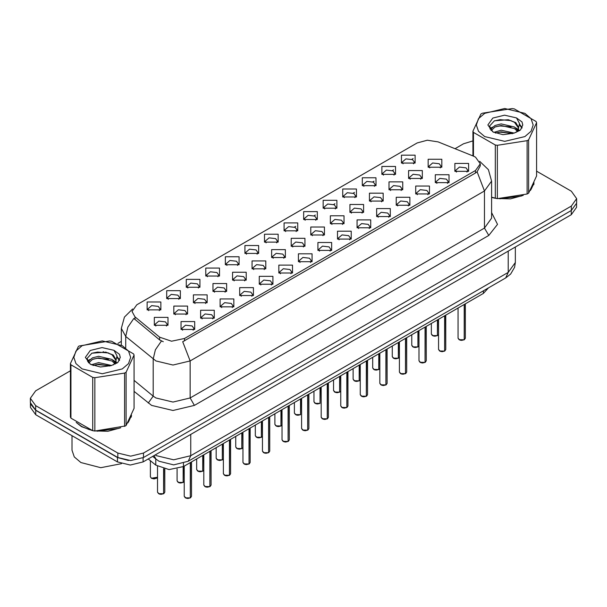 <?xml version="1.0" encoding="UTF-8"?>
<svg xmlns="http://www.w3.org/2000/svg" width="607" height="607" viewBox="0 0 607 607"><rect width="100%" height="100%" fill="white"/><g stroke="black" fill="none" stroke-linecap="round" stroke-linejoin="round"><path stroke-width="0.91" d="M225.372 264.705L225.372 256.799L239.067 256.799L239.067 264.705L225.372 264.705M237.481 265.449L238.27 263.719L236.502 261.245L229.901 260.486L226.168 263.719L226.965 265.449M205.811 275.995L205.811 268.097L219.506 268.097L219.506 275.995L205.811 275.995M217.913 276.739L218.71 275.009L216.934 272.543L210.341 271.784L206.608 275.009L207.404 276.739M186.25 287.293L186.25 279.387L199.946 279.387L199.946 287.293L186.25 287.293M198.352 288.029L199.149 286.307L197.374 283.833L190.78 283.074L187.047 286.307L187.844 288.029M244.94 253.407L244.94 245.509L258.628 245.509L258.628 253.407L244.94 253.407M257.042 254.151L257.831 252.421L256.063 249.955L249.469 249.196L245.729 252.421L246.525 254.151M264.5 242.117L264.5 234.211L278.188 234.211L278.188 242.117L264.5 242.117M276.602 242.861L277.391 241.131L275.624 238.657L269.03 237.898L265.289 241.131L266.086 242.861M166.69 298.583L166.69 290.677L180.385 290.677L180.385 298.583L166.69 298.583M178.792 299.327L179.589 297.597L177.813 295.123L171.22 294.372L167.486 297.597L168.276 299.327M284.061 230.827L284.061 222.921L297.749 222.921L297.749 230.827L284.061 230.827M296.163 231.563L296.952 229.833L295.184 227.367L288.591 226.608L284.85 229.833L285.647 231.563M303.621 219.529L303.621 211.623L317.309 211.623L317.309 219.529L303.621 219.529M315.723 220.273L316.513 218.543L314.745 216.069L308.151 215.318L304.418 218.543L305.207 220.273M323.182 208.239L323.182 200.333L336.87 200.333L336.87 208.239L323.182 208.239M335.284 208.975L336.081 207.245L334.305 204.779L327.712 204.02L323.979 207.245L324.768 208.975M342.743 196.941L342.743 189.035L356.43 189.035L356.43 196.941L342.743 196.941M354.845 197.685L355.641 195.955L353.866 193.481L347.272 192.73L343.539 195.955L344.328 197.685M362.303 185.651L362.303 177.745L375.991 177.745L375.999 185.651L362.303 185.651M374.405 186.387L375.202 184.665L373.426 182.191L366.833 181.432L363.1 184.665L363.889 186.387M381.864 174.353L381.864 166.455L395.559 166.455L395.559 174.353L381.864 174.353M393.966 175.097L394.762 173.367L392.987 170.901L386.393 170.142L382.66 173.367L383.449 175.097M401.424 163.063L401.424 155.157L415.12 155.157L415.12 163.063L401.424 163.063M413.526 163.807L414.323 162.077L412.548 159.603L405.954 158.844L402.221 162.077L403.018 163.807M147.129 309.881L147.129 301.975L160.825 301.975L160.825 309.881L147.129 309.881M159.231 310.617L160.028 308.887L158.252 306.421L151.659 305.662L147.926 308.887L148.715 310.617M212.974 291.428L212.974 283.522L226.669 283.522L226.669 291.428L212.974 291.428M225.076 292.164L225.872 290.442L224.097 287.968L217.503 287.21L213.77 290.442L214.567 292.164M271.663 257.543L271.663 249.644L285.351 249.644L285.351 257.543L271.663 257.543M283.765 258.286L284.554 256.556L282.786 254.09L276.193 253.331L272.452 256.556L273.249 258.286M232.534 280.13L232.534 272.232L246.23 272.232L246.23 280.13L232.534 280.13M244.644 280.874L245.433 279.144L243.657 276.678L237.064 275.919L233.331 279.144L234.127 280.874M291.223 246.252L291.223 238.346L304.911 238.346L304.911 246.252L291.223 246.252M303.325 246.996L304.115 245.266L302.347 242.792L295.753 242.034L292.013 245.266L292.809 246.996M193.413 302.718L193.413 294.812L207.108 294.812L207.108 302.718L193.413 302.718M205.515 303.462L206.312 301.732L204.536 299.259L197.943 298.507L194.21 301.732L194.999 303.462M173.852 314.016L173.852 306.11L187.548 306.11L187.548 314.016L173.852 314.016M185.954 314.752L186.751 313.022L184.976 310.556L178.382 309.798L174.649 313.022L175.438 314.752M252.095 268.84L252.095 260.934L265.79 260.934L265.79 268.84L252.095 268.84M264.204 269.584L264.993 267.854L263.226 265.38L256.632 264.622L252.891 267.854L253.688 269.584M310.784 234.962L310.784 227.056L324.472 227.056L324.472 234.962L310.784 234.962M322.886 235.698L323.675 233.968L321.907 231.502L315.314 230.743L311.573 233.968L312.37 235.698M330.345 223.664L330.345 215.758L344.032 215.758L344.032 223.664L330.345 223.664M342.447 224.408L343.236 222.678L341.468 220.204L334.874 219.453L331.141 222.678L331.93 224.408M349.905 212.374L349.905 204.468L363.593 204.468L363.593 212.374L349.905 212.374M362.007 213.11L362.804 211.38L361.028 208.914L354.435 208.155L350.702 211.38L351.491 213.11M369.466 201.076L369.466 193.17L383.154 193.17L383.154 201.076L369.466 201.076M381.568 201.82L382.364 200.09L380.589 197.616L373.995 196.865L370.262 200.09L371.052 201.82M389.026 189.786L389.026 181.88L402.722 181.88L402.722 189.786L389.026 189.786M401.128 190.522L401.925 188.8L400.15 186.326L393.556 185.567L389.823 188.8L390.612 190.522M408.587 178.488L408.587 170.59L422.282 170.59L422.282 178.488L408.587 178.488M420.689 179.232L421.486 177.502L419.71 175.036L413.117 174.277L409.384 177.502L410.173 179.232M428.147 167.198L428.147 159.292L441.843 159.292L441.843 167.198L428.147 167.198M440.25 167.942L441.046 166.212L439.271 163.738L432.677 162.98L428.944 166.212L429.741 167.942M154.292 325.306L154.292 317.4L167.98 317.4L167.98 325.306L154.292 325.306M166.394 326.05L167.191 324.32L165.415 321.847L158.822 321.095L155.089 324.32L155.878 326.05M200.576 318.151L200.576 310.245L214.271 310.245L214.271 318.151L200.576 318.151M212.678 318.887L213.474 317.158L211.699 314.692L205.105 313.933L201.372 317.158L202.161 318.887M220.136 306.854L220.136 298.947L233.832 298.947L233.832 306.854L220.136 306.854M232.238 307.597L233.035 305.867L231.259 303.394L224.666 302.643L220.933 305.867L221.73 307.597M239.697 295.563L239.697 287.657L253.392 287.657L253.392 295.563L239.697 295.563M251.799 296.299L252.595 294.577L250.82 292.104L244.226 291.345L240.493 294.577L241.29 296.299M259.257 284.266L259.257 276.367L272.953 276.367L272.953 284.266L259.257 284.266M271.367 285.009L272.156 283.279L270.388 280.813L263.787 280.055L260.054 283.279L260.851 285.009M278.825 272.975L278.825 265.069L292.513 265.069L292.513 272.975L278.825 272.975M290.928 273.719L291.717 271.989L289.949 269.516L283.355 268.757L279.615 271.989L280.411 273.719M298.386 261.678L298.386 253.779L312.074 253.779L312.074 261.678L298.386 261.678M310.488 262.421L311.277 260.691L309.509 258.225L302.916 257.467L299.175 260.691L299.972 262.421M317.947 250.388L317.947 242.481L331.634 242.481L331.634 250.388L317.947 250.388M330.049 251.131L330.838 249.401L329.07 246.928L322.476 246.169L318.736 249.401L319.532 251.131M337.507 239.097L337.507 231.191L351.195 231.191L351.195 239.097L337.507 239.097M349.609 239.833L350.398 238.103L348.63 235.637L342.037 234.879L338.304 238.103L339.093 239.833M357.068 227.8L357.068 219.893L370.756 219.893L370.756 227.8L357.068 227.8M369.17 228.543L369.967 226.813L368.191 224.34L361.597 223.581L357.864 226.813L358.654 228.543M376.628 216.509L376.628 208.603L390.316 208.603L390.316 216.509L376.628 216.509M388.73 217.245L389.527 215.515L387.752 213.049L381.158 212.291L377.425 215.515L378.214 217.245M396.189 205.212L396.189 197.305L409.877 197.305L409.877 205.212L396.189 205.212M408.291 205.955L409.088 204.225L407.312 201.752L400.719 201L396.986 204.225L397.775 205.955M415.749 193.921L415.749 186.015L429.445 186.015L429.445 193.921L415.749 193.921M427.852 194.657L428.648 192.935L426.873 190.461L420.279 189.703L416.546 192.935L417.335 194.657M435.31 182.624L435.31 174.725L449.005 174.725L449.005 182.624L435.31 182.624M447.412 183.367L448.209 181.637L446.433 179.171L439.84 178.412L436.107 181.637L436.903 183.367M454.871 171.333L454.871 163.427L468.566 163.427L468.566 171.333L454.871 171.333M466.973 172.077L467.769 170.347L465.994 167.873L459.4 167.115L455.667 170.347L456.464 172.077M181.015 329.442L181.015 321.535L194.703 321.535L194.71 329.442L181.015 329.442M193.117 330.185L193.914 328.455L192.138 325.982L185.545 325.231L181.812 328.455L182.601 330.185M473.316 156.098L475.493 157.152L480.281 163.822L475.493 170.491L184.558 338.463L171.584 341.187L159.626 337.204L134.959 316.862L132 311.452L136.787 304.782L417.161 142.911L427.29 140.187L438.087 141.856L473.316 156.098M488.407 287.923L483.4 293.386L183.496 466.54L169.08 469.568L155.794 465.137L148.29 458.953M76.171 422.419L81.49 426.622L92.423 430.613M480.281 163.822L480.281 165.825L477.079 171.804L475.493 172.957L182.722 341.756L190.12 360.945L173.003 365.035L155.893 360.945L125.695 336.415L121.317 328.395L121.317 345.026M70.42 370.771L35.669 390.832L30.35 398.245L30.35 402.691L35.669 410.097L117.811 457.526L130.649 460.599L143.487 457.526L571.331 210.508L576.65 203.102L576.65 198.656L571.331 191.243L536.58 171.182M163.291 341.756L159.626 339.897L133.859 318.44L127.872 327.143L125.695 336.415L125.695 347.682M491.571 197.389L494.94 198.216M496.336 198.481L510.449 198.876L523.249 195.408M530.457 190.431L534.084 182.897M93.819 430.871L107.932 431.266L120.725 427.806M127.94 422.821L131.567 415.294M30.35 398.245L35.669 405.651L117.811 453.08L130.649 456.153L143.487 453.08L571.331 206.061L576.65 198.656M472.936 140.93L463.513 143.813L455.038 148.707M121.317 341.384L117.872 343.372M103.448 351.696L102.955 351.984M87.469 360.922L90.033 359.45M131.385 416.622L131.287 416.167M533.902 184.225L533.803 183.777M30.396 403.405L30.396 407.358L35.707 414.771L117.432 461.95L130.262 465.015L143.1 461.95L571.293 214.734L576.604 207.321L576.604 203.815M30.487 403.959L35.707 410.324L117.432 457.503L128.449 460.516M190.317 497.877L187.867 498.476L186.159 498.226L184.232 496.329L185.294 497.808L190.317 497.877L190.317 462.602M190.287 497.93L185.378 497.861M190.317 497.725L190.537 462.473M163.587 493.741L161.143 494.341L159.436 494.09L157.509 492.194L158.571 493.673L163.587 493.741L163.587 468.779M163.564 493.794L158.655 493.726M163.587 493.59L163.814 468.832M491.571 197.192L491.974 197.305M499.796 198.77L521.314 196.031M531.117 189.293L533.652 183.967M484.652 113.334L478.483 118.661L476.32 124.943L478.483 131.226L484.652 136.552L504.758 141.363L524.865 136.552L531.034 131.226L533.196 124.943L531.034 118.661L524.865 113.334L504.758 108.524L484.652 113.334M491.571 197.169L497.345 198.626L527.096 194.02L528.606 193.147L536.58 175.969L536.58 122.66L536.027 121.461L514.243 108.888L512.179 108.57L482.428 113.168L480.911 114.048L472.936 131.218L473.49 132.417L473.49 156.174M495.274 198.307L495.274 144.99L473.49 132.417M495.274 144.99L497.345 145.308L497.345 198.626M527.096 194.02L527.096 140.71L497.345 145.308M527.096 140.71L528.606 139.83L528.606 193.147M514.175 133.077L501.177 130.202L493.81 132.379M512.361 133.661L501.177 131.772L495.464 133.092M517.725 130.33L514.539 127.038L501.177 123.927L494.978 125.467L491.397 128.525L490.934 130.186M517.217 131.112L514.539 128.608L501.177 125.497L494.978 127.038L491.215 130.497M515.996 132.463L518.12 129.526L518.59 127.455L515.806 122.652L508.218 119.723L494.409 120.816L489.538 126.127L492.808 131.81M517.862 131.643L518.59 128.699M518.553 128.069L514.539 122.333L508.583 119.791M492.808 118.039L487.853 124.943L492.808 131.84L502.975 134.648L513.939 133.138L520.533 129.944L522.748 124.943L521.99 121.961L516.451 117.895L504.576 115.186L492.808 118.039M516.451 117.895L519.516 123.487L518.12 129.519M472.936 155.946L472.936 131.218M536.58 122.66L528.606 139.83M511.117 133.138L500.107 132.197L495.722 132.994M519.167 130.915L518.393 130.293M517.923 129.951L517.141 129.435M511.117 126.863L500.107 125.922L495.722 126.719M491.48 128.373L490.19 129.17M521.914 128.069L519.6 125.027M511.162 120.603L500.107 119.647L494.212 120.907M522.748 125.095L521.99 121.961M519.668 130.581L518.53 129.61M518.196 129.359L515.487 127.736M492.55 127.06L489.902 128.593M522.103 127.698L519.592 124.238M77.392 423.322L81.702 426.501L89.449 429.695M97.279 431.167L118.79 428.421M128.601 421.683L131.135 416.356M71.99 435.712L71.99 450.212L74.289 456.896L80.845 462.564L100.777 467.663L121.461 463.702M82.135 345.724L75.966 351.051L73.804 357.333L75.966 363.616L82.135 368.942L102.242 373.753L122.348 368.942L128.517 363.616L130.68 357.333L128.517 351.051L122.348 345.724L102.242 340.914L82.135 345.724M79.138 345.99L78.394 346.438L70.42 363.616L70.973 364.807L70.973 418.124L92.757 430.697L94.821 431.016L125.346 425.985L126.089 425.545L134.064 408.367L134.064 355.049L133.51 353.858L111.726 341.278L109.655 340.959L79.138 345.99M92.757 430.697L92.757 377.387L70.973 364.807M92.757 377.387L94.821 377.706L94.821 431.016M124.572 426.418L124.572 373.1L94.821 377.706M124.572 373.1L126.089 372.228L126.089 425.545M70.42 363.616L70.42 416.933L70.973 418.124M111.65 365.467L98.66 362.591L91.293 364.769M109.837 366.051L98.66 364.162L92.947 365.49M115.201 362.72L112.022 359.435L98.66 356.317L92.461 357.864L88.88 360.922L88.41 362.584M114.693 363.502L112.022 360.998L98.66 357.887L92.461 359.435L88.69 362.887M113.479 364.86L115.603 361.916L116.074 359.845L113.289 355.042L105.701 352.113L91.885 353.206L87.021 358.517L90.291 364.208M115.345 364.041L116.074 361.089M116.028 360.459L112.022 354.723L106.058 352.181M90.284 350.436L85.337 357.333L90.284 364.238L100.459 367.038L111.422 365.535L118.008 362.333L120.232 357.333L119.473 354.351L113.934 350.285L102.059 347.576L90.284 350.436M113.934 350.285L116.999 355.877L115.603 361.909M134.064 355.049L126.089 372.228M108.6 365.528L97.583 364.587L93.197 365.384M116.643 363.305L115.876 362.683M115.406 362.349L114.617 361.833M108.6 359.253L97.583 358.312L93.197 359.109M88.963 360.77L87.674 361.56M119.397 360.467L117.075 357.417M108.645 352.993L97.583 352.037L91.687 353.304M120.232 357.493L119.473 354.351M117.151 362.978L116.013 362.007M115.671 361.749L112.963 360.133M119.587 360.095L117.075 356.628M209.878 486.579L207.427 487.186L205.72 486.935L203.793 485.039L204.855 486.518L209.878 486.579L209.878 451.312M209.847 486.639L204.938 486.564M209.878 486.435L210.098 451.183M229.438 475.289L226.988 475.888L225.28 475.638L223.353 473.741L224.415 475.22L229.438 475.289L229.438 440.014M229.408 475.342L224.499 475.273M229.438 475.137L229.658 439.885M248.999 463.991L246.548 464.598L244.841 464.347L242.914 462.451L243.976 463.93L248.999 463.991L248.999 428.724M248.969 464.052L244.06 463.983M248.999 463.847L249.219 428.595M268.56 452.701L266.109 453.3L264.402 453.05L262.474 451.153L263.537 452.64L268.56 452.701L268.56 417.426M268.537 452.754L263.628 452.685M268.56 452.549L268.78 417.297M183.155 482.444L180.704 483.051L178.997 482.8L177.069 480.903L178.132 482.383L183.155 482.444L183.155 466.73M183.124 482.504L178.215 482.428M183.155 482.299L183.375 466.608M202.715 471.153L200.264 471.753L198.557 471.502L196.63 469.606L197.692 471.085L202.715 471.153L202.715 455.447M202.685 471.207L197.776 471.138M202.715 471.002L202.935 455.318M222.276 459.856L219.825 460.463L218.118 460.212L216.191 458.315L217.253 459.795L222.276 459.856L222.276 444.149M222.245 459.916L217.336 459.848M222.276 459.711L222.496 444.021M241.836 448.565L239.386 449.165L237.678 448.914L235.751 447.018L236.813 448.505L241.836 448.565L241.836 432.859M241.814 448.619L236.905 448.55M241.836 448.414L242.056 432.73M288.12 441.403L285.669 442.01L283.962 441.759L282.035 439.863L283.097 441.342L288.12 441.403L288.12 406.136M288.097 441.464L283.188 441.395M288.12 441.259L288.34 406.007M307.681 430.113L305.238 430.712L303.523 430.469L301.596 428.565L302.658 430.052L307.681 430.113L307.681 394.838M307.658 430.166L302.749 430.097M307.681 429.961L307.908 394.709M327.241 418.822L324.798 419.422L323.083 419.171L321.156 417.275L322.226 418.754L327.241 418.822L327.241 383.548M327.219 418.876L322.309 418.807M327.241 418.671L327.469 383.419M346.802 407.525L344.359 408.124L342.652 407.881L340.724 405.977L341.787 407.464L346.802 407.525L346.802 372.25M346.779 407.578L341.87 407.509M346.802 407.38L347.029 372.121M261.397 437.268L258.946 437.875L257.239 437.624L255.312 435.727L256.374 437.207L261.397 437.268L261.397 421.562M261.374 437.328L256.465 437.26M261.397 437.123L261.617 421.433M280.958 425.977L278.507 426.577L276.8 426.334L274.872 424.43L275.935 425.917L280.958 425.977L280.958 410.271M280.935 426.031L276.026 425.962M280.958 425.826L281.185 410.142M300.518 414.687L298.075 415.287L296.36 415.036L294.433 413.139L295.503 414.619L300.518 414.687L300.518 398.974M300.495 414.74L295.586 414.672M300.518 414.535L300.746 398.845M320.079 403.389L317.636 403.989L315.928 403.746L313.994 401.842L315.063 403.329L320.079 403.389L320.079 387.683M320.056 403.443L315.147 403.374M320.079 403.245L320.306 387.554M366.362 396.234L363.919 396.834L362.212 396.583L360.285 394.687L361.347 396.166L366.362 396.234L366.362 360.96M366.34 396.288L361.431 396.219M366.362 396.083L366.59 360.831M385.923 384.937L383.48 385.544L381.773 385.293L379.845 383.396L380.908 384.876L385.923 384.937L385.923 349.67M385.9 384.997L380.991 384.921M385.923 384.792L386.151 349.541M405.491 373.646L403.04 374.246L401.333 373.995L399.406 372.099L400.468 373.578L405.491 373.646L405.491 338.372M405.461 373.7L400.552 373.631M405.491 373.495L405.711 338.243M425.052 362.349L422.601 362.956L420.894 362.705L418.967 360.808L420.029 362.288L425.052 362.349L425.052 327.082M425.021 362.409L420.112 362.341M425.052 362.204L425.272 326.953M444.612 351.058L442.162 351.658L440.454 351.407L438.527 349.511L439.589 350.998L444.612 351.058L444.612 315.784M444.582 351.112L439.673 351.043M444.612 350.907L444.832 315.655M464.173 339.761L461.722 340.368L460.015 340.117L458.088 338.22L459.15 339.7L464.173 339.761L464.173 304.494M464.143 339.821L459.233 339.753M464.173 339.617L464.393 304.365M339.639 392.099L337.196 392.699L335.489 392.448L333.562 390.551L334.624 392.031L339.639 392.099L339.639 376.386M339.617 392.152L334.707 392.084M339.639 391.947L339.867 376.257M359.2 380.801L356.757 381.408L355.049 381.158L353.122 379.261L354.185 380.741L359.2 380.801L359.2 365.095M359.177 380.862L354.268 380.786M359.2 380.657L359.427 364.966M378.76 369.511L376.317 370.111L374.61 369.86L372.683 367.963L373.745 369.443L378.76 369.511L378.76 353.805M378.738 369.564L373.829 369.496M378.76 369.36L378.988 353.676M398.329 358.213L395.878 358.82L394.171 358.57L392.243 356.673L393.306 358.153L398.329 358.213L398.329 342.507M398.298 358.274L393.389 358.206M398.329 358.069L398.549 342.378M417.889 346.923L415.438 347.523L413.731 347.272L411.804 345.375L412.866 346.863L417.889 346.923L417.889 331.217M417.859 346.976L412.95 346.908M417.889 346.772L418.109 331.088M437.45 335.625L434.999 336.232L433.292 335.982L431.365 334.085L432.427 335.565L437.45 335.625L437.45 319.919M437.419 335.686L432.51 335.618M437.45 335.481L437.67 319.79M184.558 338.463L184.558 340.929M159.626 337.204L159.626 339.897M134.959 316.862L134.959 319.555M475.493 170.491L475.493 172.957M483.4 290.814L483.4 293.386M155.794 458.938L155.794 465.137M183.496 463.331L183.496 466.54M491.571 212.625L497.543 224.347L488.756 235.455L194.399 405.408L190.12 397.995L484.477 228.05L491.571 218.171L491.571 181.114L484.477 190.993L477.079 171.804M194.399 405.408L173.003 410.522L151.613 405.408L134.064 391.394M161.432 341.02L155.384 349.753L153.184 359.078L153.184 396.128L155.893 397.995L173.003 402.084L190.12 397.995L190.12 360.945L484.477 190.993L484.477 228.05L488.756 235.455M294.539 227.041L295.784 226.328M314.1 215.751L315.344 215.037M333.668 204.46L334.905 203.74M353.228 193.163L354.465 192.449M372.789 181.872L374.026 181.152M392.35 170.575L393.586 169.861M411.91 159.284L413.147 158.564M143.487 453.08L143.487 457.526M117.811 453.08L117.811 457.526M571.331 206.061L571.331 210.508M35.669 405.651L35.669 410.097M134.064 380.361L153.184 396.128L148.222 403.071M155.301 454.909L156.538 455.675L173.648 459.765L190.765 455.675L508.226 272.391L515.313 262.505L514.584 267.308L510.631 274.06L505.722 277.93L188.253 461.214L190.765 455.675L190.765 434.43M508.226 251.146L508.226 272.391L505.722 277.93M154.011 455.652L156.037 459.135L152.714 456.396M571.293 214.734L571.293 210.538M143.1 461.95L143.1 457.739M117.432 461.95L117.432 457.503M35.707 414.771L35.707 410.324M190.537 497.748L191.493 496.329L191.493 461.919M163.814 493.612L164.77 492.194L164.77 469.044M151.409 478.248L157.509 477.254L156.705 478.187L153.988 478.915L151.431 478.301L150.346 476.768L151.409 478.248M156.5 478.27L151.492 478.293M210.098 486.45L211.054 485.039L211.054 450.629M229.658 475.16L230.614 473.741L230.614 439.339M249.219 463.862L250.175 462.451L250.175 428.041M268.78 452.572L269.736 451.153L269.736 416.751M183.375 482.315L184.232 481.389L183.352 482.375M202.935 471.024L203.793 470.091M222.496 459.727L223.353 458.801L222.473 459.787M242.056 448.436L242.914 447.503L242.034 448.49M288.34 441.274L289.296 439.863L289.296 405.453M307.908 429.984L308.857 428.565L308.857 394.163M327.469 418.693L328.417 417.275L328.417 382.865M347.029 407.396L347.978 405.977L347.978 371.575M261.617 437.139L262.474 436.213M281.185 425.848L282.035 424.915M366.59 396.105L367.546 394.687L367.546 360.277M386.151 384.808L387.107 383.396L387.107 348.987M405.711 373.517L406.667 372.099L406.667 337.697M425.272 362.22L426.228 360.808L426.228 326.399M444.832 350.929L445.788 349.511L445.788 315.109M464.393 339.632L465.349 338.22L465.349 303.811M339.867 391.97L340.724 391.037M359.427 380.672L360.285 379.747L359.405 380.726M378.988 369.382L379.845 368.449L378.965 369.435M398.549 358.084L399.406 357.159M418.109 346.794L418.967 345.861L418.086 346.847M437.67 335.496L438.527 334.571L437.647 335.557M491.571 181.114L488.407 169.687L479.689 161.31M132.592 308.94L124.42 317.066L121.317 328.395M188.253 461.214L173.648 464.879L159.042 461.214L156.037 459.135M515.313 262.505L515.313 247.049M184.232 496.329L184.232 466.115M191.493 496.329L190.515 497.801M157.509 492.194L157.509 466.351M164.77 492.194L163.791 493.666M150.346 476.768L150.346 460.652M533.803 184.68L533.803 183.595M131.287 417.07L131.287 415.992M203.793 485.039L203.793 454.818M211.054 485.039L210.075 486.503M223.353 473.741L223.353 443.527M230.614 473.741L229.636 475.213M242.914 462.451L242.914 432.237M250.175 462.451L249.196 463.923M262.474 451.153L262.474 420.939M269.736 451.153L268.757 452.625M177.069 480.903L177.069 468.93M196.63 469.606L196.63 458.953M203.793 470.106L202.913 471.078M216.191 458.315L216.191 447.663M235.751 447.018L235.751 436.372M282.035 439.863L282.035 409.649M289.296 439.863L288.317 441.335M301.596 428.565L301.596 398.351M308.857 428.565L307.878 430.037M321.156 417.275L321.156 387.061M328.417 417.275L327.439 418.747M340.724 405.977L340.724 375.763M347.978 405.977L346.999 407.449M255.312 435.727L255.312 425.075M262.474 436.228L261.594 437.199M274.872 424.43L274.872 413.784M282.035 424.93L281.155 425.902M294.433 413.139L294.433 402.487M313.994 401.842L313.994 391.196M360.285 394.687L360.285 364.473M367.546 394.687L366.567 396.159M379.845 383.396L379.845 353.175M387.107 383.396L386.128 384.861M399.406 372.099L399.406 341.885M406.667 372.099L405.688 373.571M418.967 360.808L418.967 330.595M426.228 360.808L425.249 362.28M438.527 349.511L438.527 319.297M445.788 349.511L444.81 350.983M458.088 338.22L458.088 308.007M465.349 338.22L464.37 339.692M333.562 390.551L333.562 379.899M340.724 391.052L339.844 392.023M353.122 379.261L353.122 368.608M372.683 367.963L372.683 357.311M392.243 356.673L392.243 346.02M399.406 357.174L398.526 358.145M411.804 345.375L411.804 334.73M431.365 334.085L431.365 323.432"/></g></svg>
